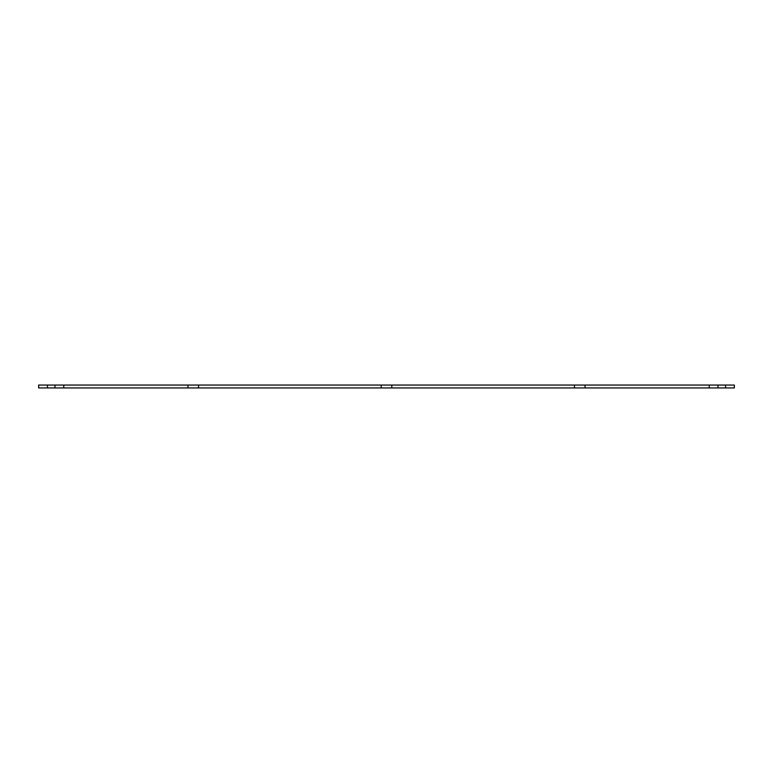 <?xml version="1.0" encoding="UTF-8"?>
<svg xmlns="http://www.w3.org/2000/svg" width="773" height="773" viewBox="0 0 773 773"><rect width="100%" height="100%" fill="white"/><g stroke="black" fill="none" stroke-linecap="round" stroke-linejoin="round"><path stroke-width="1.16" d="M725.547 387.949L734.35 387.949L734.35 385.051L718.03 385.051L718.03 387.949L725.547 387.949L725.547 385.051M54.97 387.949L54.97 385.051L38.65 385.051L38.65 387.949L718.03 387.949M709.228 387.949L709.228 385.051L718.03 385.051M585.064 387.949L585.064 385.051L709.228 385.051M585.064 385.051L574.436 385.051L574.436 387.949M391.814 387.949L391.814 385.051L574.436 385.051M391.814 385.051L381.186 385.051L381.186 387.949M198.564 387.949L198.564 385.051L381.186 385.051M198.564 385.051L187.936 385.051L187.936 387.949M63.773 387.949L63.773 385.051L187.936 385.051M54.97 385.051L63.773 385.051M47.453 387.949L47.453 385.051"/></g></svg>
